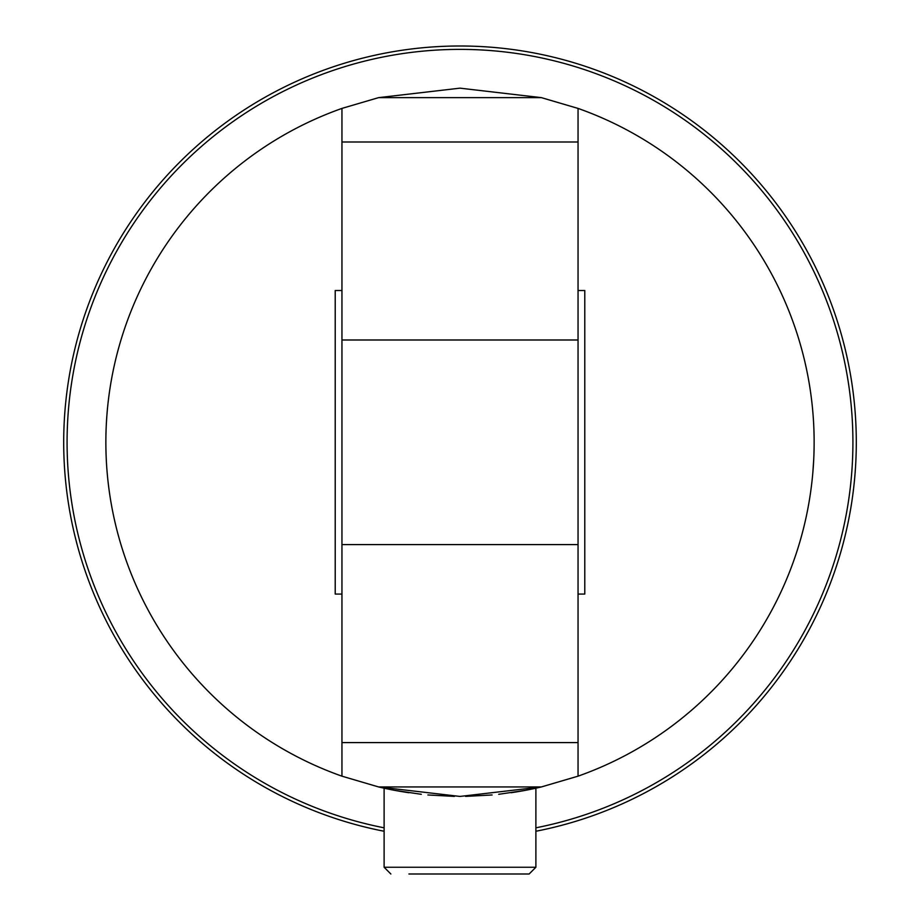 <?xml version="1.0" encoding="UTF-8"?>
<svg xmlns="http://www.w3.org/2000/svg" width="920" height="920" viewBox="0 0 920 920"><rect width="100%" height="100%" fill="white"/><g stroke="black" fill="none" stroke-linecap="round" stroke-linejoin="round"><path stroke-width="1.38" d="M394.714 790.36L421.314 794.305M525.297 790.36L498.686 794.305M492.096 794.972L465.589 796.386M525.159 790.383L511.083 792.73A354.131 354.131 0 0 0 541.385 786.945L459.966 796.432M454.411 796.386L427.903 794.972M341.952 108.41L378.614 97.635L460 88.159L541.385 97.635L578.047 108.41L578.047 339.997L341.952 339.997L341.952 108.41A354.131 354.131 0 0 0 341.952 776.169L341.952 544.594L578.047 544.594L578.047 776.169A354.131 354.131 0 0 0 578.047 108.41M460 796.432L378.614 786.945A354.131 354.131 0 0 0 408.917 792.73L395.002 790.406M578.047 776.169L541.385 786.945L378.614 786.945L341.952 776.169M813.188 416.38L813.372 418.991M813.809 427.179A354.131 354.131 0 0 1 813.832 427.765M814.131 440.68A354.131 354.131 0 0 1 813.706 459.609L812.877 472.063M813.694 459.919L813.659 460.724M812.693 410.447A354.131 354.131 0 0 1 812.9 412.758M813.694 424.591A354.131 354.131 0 0 1 813.809 427.053M813.843 427.984A354.131 354.131 0 0 1 813.958 430.974M812.969 413.609A354.131 354.131 0 0 1 813.648 423.775M106.352 460.805L106.168 456.872A354.131 354.131 0 0 1 105.869 440.68M107.318 474.363A354.131 354.131 0 0 1 106.352 460.954A354.131 354.131 0 0 1 106.168 456.872M106.041 431.169L106.041 430.974A354.131 354.131 0 0 1 106.329 424.12L106.697 418.013A354.131 354.131 0 0 1 107.306 410.447M106.375 423.338L106.409 422.659M106.593 419.566L106.628 418.991M106.421 422.544L106.455 421.947M341.952 544.594L341.952 339.997M578.047 339.997L578.047 544.594M408.917 874L529.138 874L535.889 867.249L535.889 788.198M535.889 831.255A396.29 396.29 0 0 0 789.774 222.525A396.29 396.29 0 0 0 130.226 222.525A396.29 396.29 0 0 0 384.111 831.255M384.111 827.816A392.921 392.921 0 0 1 133.159 224.215A392.921 392.921 0 0 1 786.841 224.215A392.921 392.921 0 0 1 535.889 827.816M341.952 594.067L335.214 594.067L335.214 290.524L341.952 290.524M578.047 594.067L584.786 594.067L584.786 290.524L578.047 290.524M341.952 142.002L578.047 142.002M378.614 97.635L541.385 97.635M341.952 742.589L578.047 742.589M535.889 867.249L384.111 867.249L390.862 874M384.111 867.249L384.111 788.198"/></g></svg>
